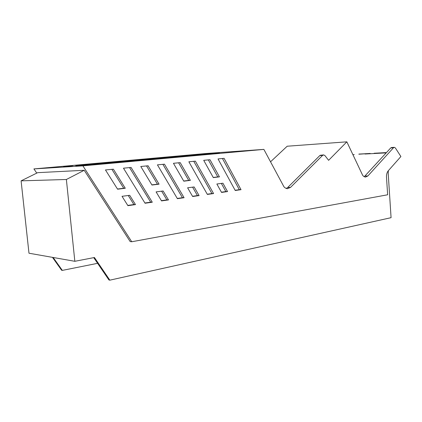 <?xml version="1.0" encoding="UTF-8"?>
<svg xmlns="http://www.w3.org/2000/svg" width="422" height="422" viewBox="0 0 422 422"><rect width="100%" height="100%" fill="white"/><g stroke="black" fill="none" stroke-linecap="round" stroke-linejoin="round"><path stroke-width="0.63" d="M346.842 141.834L362.261 174.46C362.762 175.816 363.833 176.691 365.478 177.092L367.863 175.963L393.483 147.758L394.348 147.336L395.372 147.958L400.9 156.525L388.298 170.752C386.985 172.355 386.383 174.508 386.499 177.214L387.644 194.779L131.738 241.753L82.902 165.867L33.913 168.916L205.63 153.529L263.871 149.388L283.436 185.838C284.048 187.305 285.367 188.27 287.393 188.729L290.51 187.415L322.587 155.401L323.7 154.921L324.945 155.597L328.611 160.318L346.842 141.834L287.187 146.223L270.539 161.805M33.913 168.916L36.767 173.11M152.284 202.217L145.057 203.24L123.477 168.188L131.073 167.444L152.284 202.217L150.68 202.18L129.549 167.597M144.904 202.998L150.68 202.18M222.436 158.498L239.316 189.678L241.02 189.673L224.093 158.334L218.037 158.93L235.233 190.491L241.02 189.673M235.112 190.269L239.316 189.678M159.073 184.171L151.962 185.031L140.79 166.495L148.09 165.777L159.073 184.171L157.459 184.192L146.534 165.93M151.862 184.868L157.459 184.192M184.082 197.723L177.388 198.667L157.438 164.865L164.464 164.174L184.082 197.723L182.436 197.702L162.881 164.332M177.251 198.435L182.436 197.702M190.375 180.379L183.786 181.18L173.447 163.298L180.21 162.634L190.375 180.379L188.724 180.416L178.606 162.792M183.697 181.022L188.724 180.416M213.579 193.55L207.366 194.431L188.871 161.784L195.381 161.146L213.579 193.55L211.902 193.545L193.756 161.309M207.234 194.204L211.902 193.545M219.435 176.86L213.31 177.604L203.715 160.334L209.992 159.716L219.435 176.86L217.752 176.908L208.352 159.88M213.226 177.451L217.752 176.908M168.483 199.928L161.531 200.909L156.093 191.889L163.135 190.976L168.483 199.928L166.859 199.896L161.631 191.171M161.383 200.672L166.859 199.896M199.1 195.597L192.648 196.51L187.611 187.795L194.141 186.951L199.1 195.597L197.433 195.586L192.59 187.152M192.516 196.277L197.433 195.586M227.537 191.577L222.932 183.211L216.861 184.003L221.545 192.427L227.537 191.577L225.849 191.577L221.344 183.417M221.418 192.2L225.849 191.577M200.587 154.7L175.937 156.557L200.587 154.7M82.902 165.867L263.871 149.388M219.572 153.128L181.339 155.94L219.572 153.128M113.238 162.771L76.076 165.403L113.238 162.771M169.797 157.638L131.886 160.386L169.797 157.638M195.449 155.312L157.337 158.097L195.449 155.312M171.865 157.38L187.094 156.166L171.865 157.38M144.952 159.817L160.524 158.577L144.952 159.817M116.235 162.417L132.155 161.157L116.235 162.417M151.087 158.793L175.837 156.937L151.087 158.793M124.696 161.172L149.509 159.321L124.696 161.172M96.606 163.699L121.446 161.858L96.606 163.699M148.57 158.804L141.112 159.474L148.634 158.941M122.902 161.109L114.984 161.821L122.971 161.251M95.641 163.557L87.222 164.316L95.715 163.704M212.039 153.903L197.137 155.09L212.039 153.903M92.381 164.765L101.802 163.91L92.381 164.765M63.616 166.59L72.668 165.777L63.616 166.59M75.749 165.577L91.468 164.569L75.87 165.814M172.777 156.631L165.74 157.264L172.835 156.768M133.985 160.887L104.851 162.813L133.985 160.887M84.21 170.282L37.663 172.667L21.1 180.848L66.375 179.492L84.21 170.282L130.171 241.579L131.738 241.753M270.729 162.164L271.262 163.161M354.269 154.6L352.908 154.674M53.151 257.478L62.335 270.397L61.628 270.254L52.455 257.357M66.375 179.492L74.836 261.302L28.981 253.216L21.1 180.848M388.335 170.71L388.198 173.363L391.073 217.678L109.831 280.166L94.433 257.51L74.836 261.302M386.23 152.875L364.993 154.019M394.201 147.347L391.616 147.505L390.746 147.927L364.244 176.744M323.489 154.932L320.24 155.254L319.839 155.554L322.587 155.401M286.206 188.481L287.767 187.442L319.839 155.554M287.767 187.442L290.51 187.415M113.381 169.18L105.468 169.955L117.58 189.193L125.276 188.259L113.381 169.18M117.474 189.024L123.715 188.27L111.888 169.322M123.715 188.27L125.276 188.259M129.696 195.312L122.027 196.309L127.913 205.662L135.483 204.591L129.696 195.312M127.755 205.414L133.906 204.549L128.256 195.502M133.906 204.549L135.483 204.591M62.335 270.397L97.609 263.323M93.747 257.647L108.945 279.986L109.831 280.166M358.869 154.215L370.099 153.444L369.603 153.766M374.082 153.392L385.798 152.59L386.257 152.843M385.798 152.59L385.302 152.922M369.487 153.777L383.424 153.028M383.039 152.906L380.707 153.17M367.335 153.756L367.72 153.872M358.864 154.083L369.588 153.502M370.099 153.444L370.505 153.661M374.077 153.26L385.286 152.648M390.746 147.927L393.483 147.758M367.863 175.963L365.114 176.027"/></g></svg>
